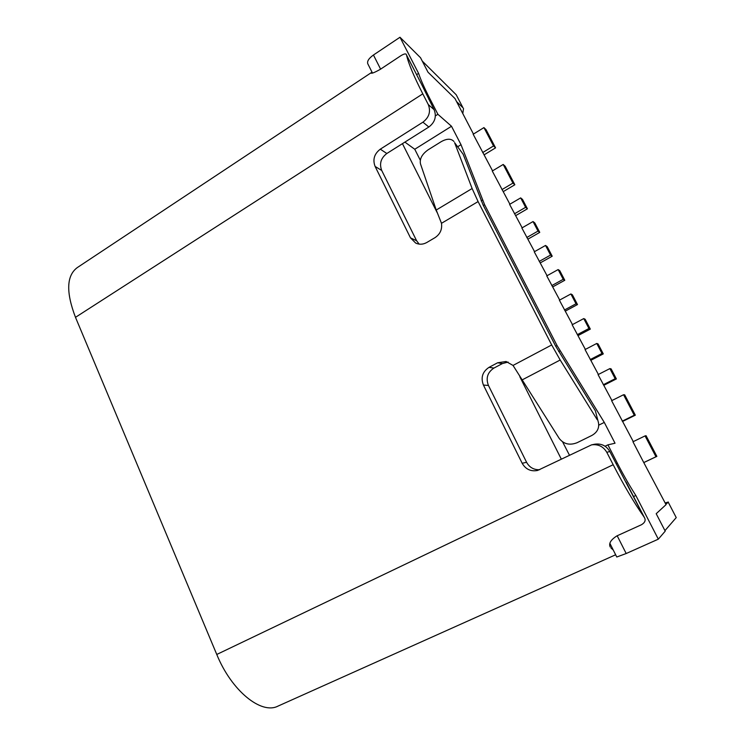 <?xml version="1.0" encoding="UTF-8"?>
<svg xmlns="http://www.w3.org/2000/svg" width="745" height="745" viewBox="0 0 745 745"><rect width="100%" height="100%" fill="white"/><g stroke="black" fill="none" stroke-linecap="round" stroke-linejoin="round"><path stroke-width="1.12" d="M493.954 368.058C487.5 372.37 485.666 378.162 488.441 385.454L483.421 385.063C480.6 377.64 482.471 371.736 489.018 367.36L493.954 368.058L502.409 363.569L497.604 362.778L506.06 361.502L513.035 365.432L559.271 438.516C563.797 444.169 569.748 445.557 577.133 442.698L591.698 435.536C597.127 432.5 599.39 428.245 598.486 422.76L595.385 410.849L598.486 422.76M489.018 367.36L497.604 362.778M609.783 545.61L610.248 547.044C608.525 543.524 610.76 539.799 616.972 535.86L641.492 524.722C644.965 522.608 645.943 520.243 644.434 517.607L643.95 516.825C634.256 503.033 623.993 485.666 613.172 464.722L606.803 452.327C603.329 446.478 598.244 443.992 591.567 444.858L537.555 470.467C530.812 471.697 525.681 469.303 522.171 463.278L526.585 462.291C529.481 467.469 533.848 469.937 539.678 469.704M643.95 516.825L609.81 451.507L606.803 452.327M668.209 502.167L676.236 517.598L668.209 502.167L665.862 504.318M676.236 517.598L664.94 530.636M513.035 365.432L551.691 344.963L478.094 201.578L472.125 188.522L454.599 142.658L463.139 154.224L454.599 142.658M419.137 244.118L416.613 240.747L410.495 237.879L415.71 243.094C419.379 244.751 423.076 244.556 426.792 242.497L434.987 237.664C440.127 234.209 442.297 229.423 441.487 223.304L436.235 210.025L420.459 163.798C419.51 158.787 422.089 154.103 428.198 149.764L441.217 141.662C446.907 138.477 451.172 138.44 454.003 141.531M410.495 237.879L375.108 166.442L381.719 170.465C379.177 163.723 380.881 158.07 386.832 153.498L428.841 127.013C434.996 122.292 436.747 116.518 434.112 109.692L428.282 104.542C430.955 111.48 429.176 117.356 422.927 122.171L428.841 127.013M386.832 153.498L380.295 149.177C374.26 153.833 372.528 159.588 375.108 166.442M380.295 149.177L422.927 122.171M406.537 55.046L421.502 84.166L406.537 55.046C408.316 63.12 413.736 76.055 422.788 93.851L428.282 104.542M615.649 554.774L278.053 706.083C261.439 714.902 231.565 690.932 216.767 654.464L75.487 317.323C65.886 292.161 66.501 275.576 77.312 267.576L372.025 72.163M483.421 385.063L522.171 463.278M611.002 548.022L613.228 549.978M421.502 84.166L434.112 109.692M416.613 240.747L381.719 170.465M595.385 410.849L555.621 346.08L483.179 205.154L463.139 154.224M508.109 362.079L502.409 363.569M488.441 385.454L526.585 462.291M591.567 444.858L594.836 444.188C601.392 443.331 606.383 445.771 609.81 451.507M626.079 482.08L644.434 517.607M668.312 502.018L665.173 502.977M551.691 344.963L560.184 360.012L597.211 419.696M463.008 107.829L456.21 94.773L463.008 107.829L456.545 101.553M456.21 94.773L422.247 61.062M406.397 54.636C405.913 53.416 404.088 53.761 400.94 55.679L380.434 69.257C374.623 72.516 371.513 73.764 371.094 73.019L371.122 73.066M371.196 72.759L371.774 72.274M463.53 108.509L462.794 113.566M416.669 74.612L418.578 73.364C420.711 79.715 424.445 88.087 429.772 98.489L437.902 114.302L451.507 126.268L461.015 144.698L484.623 204.735L557.046 345.54L604.288 422.415L615.035 443.238L607.911 444.849L617.288 463.092C623.556 475.236 629.739 486.029 635.839 495.49L658.319 539.166L626.191 553.526L616.776 557.009L609.932 543.44M473.457 134.072L454.999 98.573L428.003 72.2L420.534 57.738L399.99 37.25L373.45 55.009C368.803 58.361 366.922 61.295 367.797 63.791L372.453 73.01M418.578 73.364L399.99 37.25M643.755 462.552L632.952 441.766L645.068 435.909L655.963 456.76L643.755 462.552L666.039 504.654L656.196 513.705L665.211 531.157L658.319 539.166M633.278 441.608L611.617 400.708L623.556 394.738L624.692 394.831L635.327 415.179L622.755 421.363M611.934 400.549L598.067 374.623L609.885 368.589L611.124 368.887L616.376 378.935L603.971 385.221M598.384 374.465L585.048 349.573L596.754 343.454L598.077 343.948L603.282 353.894L590.99 360.245M585.356 349.405L572.151 324.764L583.754 318.581L585.17 319.26L590.319 329.104L578.148 335.529M572.467 324.596L559.393 300.198L570.884 293.958L572.393 294.815L577.487 304.565L565.427 311.056M559.7 300.039L546.755 275.883L558.145 269.578L563.22 279.3L551.803 285.586M547.063 275.715L534.249 251.81L545.526 245.45L550.555 255.069L539.24 261.411M534.556 251.642L521.863 227.979L533.038 221.554L538.02 231.08L526.808 237.487M522.161 227.802L509.599 204.372L520.671 197.891L525.607 207.324L514.497 213.787M509.897 204.204L492.268 171.024L503.201 164.459L512.942 183.102L501.934 189.621M492.566 170.847L473.168 134.249L483.933 127.6L493.525 145.955L482.686 152.567M633.595 496.533L635.839 495.49M402.44 143.655L437.24 212.763M519.814 376.728L561.311 459.134M435.387 115.885L437.902 114.302M605.061 446.236L607.911 444.849M562.615 441.897L569.431 455.158M404.898 142.109L414.76 149.261L420.282 160.184M414.76 149.261L451.507 126.268M457.803 146.681L461.015 144.698M563.155 442.744L563.62 442.511M598.766 425.144L604.288 422.415M570.884 293.958L576.015 303.783L564.486 309.995M576.015 303.783L577.487 304.565M583.754 318.581L588.932 328.498L577.3 334.654M588.932 328.498L590.319 329.104M596.754 343.454L601.988 353.475L590.236 359.565M601.988 353.475L603.282 353.894M609.885 368.589L615.174 378.711L603.31 384.727M615.174 378.711L616.376 378.935M623.556 394.738L634.265 415.235L622.243 421.149M634.265 415.235L635.327 415.179M655.963 456.76L656.866 456.378L646.055 435.695L645.068 435.909M656.866 456.378L644.099 462.431M563.22 279.3L564.784 280.269L552.837 286.834M558.145 269.578L559.737 270.621L564.784 280.269M550.555 255.069L552.213 256.215L540.367 262.836M545.526 245.45L547.212 246.66L552.213 256.215M538.02 231.08L539.753 232.393L528.028 239.08M533.038 221.554L534.808 222.932L539.753 232.393M525.607 207.324L527.423 208.805L515.801 215.556M520.671 197.891L522.524 199.436L527.423 208.805M512.942 183.102L514.851 184.76L503.331 191.567M503.201 164.459L505.166 166.237L514.851 184.76M493.525 145.955L495.565 147.864L484.213 154.774M483.933 127.6L486.029 129.639L495.565 147.864M441.487 223.304L478.094 201.578M422.788 93.851L75.487 317.323M613.172 464.722L216.767 654.464M521.872 380.043L560.184 360.012M436.235 210.025L472.125 188.522M428.701 99.169L429.772 98.489M616.068 463.679L617.288 463.092M481.168 200.871L482.49 200.088M483.347 205.48L484.623 204.735M555.705 346.248L557.046 345.54M558.685 351.565L560.044 350.858M617.186 535.767L626.191 553.526M380.611 69.145L373.45 55.009"/></g></svg>
